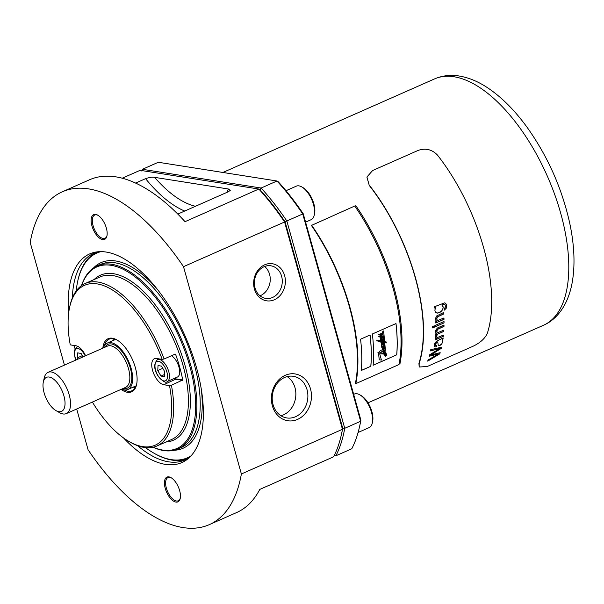 <?xml version="1.0" encoding="UTF-8"?>
<svg xmlns="http://www.w3.org/2000/svg" width="604" height="604" viewBox="0 0 604 604"><rect width="100%" height="100%" fill="white"/><g stroke="black" fill="none" stroke-linecap="round" stroke-linejoin="round"><path stroke-width="0.91" d="M121.698 389.112A25.368 12.027 -113.8 0 0 127.882 389.467A25.368 12.027 -113.8 0 0 130.019 364.876A25.368 12.027 -113.8 0 0 111.03 342.649A25.368 12.027 -113.8 0 0 107.361 343.057A25.368 12.027 -113.8 0 0 103.465 347.859M43.337 381.947L44.243 377.915A22.552 10.691 66.2 0 1 48.078 372.343A22.552 10.691 66.2 0 1 66.969 388.651A22.552 10.691 66.2 0 1 66.312 413.597A22.552 10.691 66.2 0 1 63.05 413.959A22.552 10.691 66.2 0 1 59.607 412.675L56.021 410.637A18.618 8.826 -113.8 0 0 58.86 411.694A18.618 8.826 -113.8 0 0 63.941 395.937A18.618 8.826 -113.8 0 0 49.188 377.047A18.618 8.826 -113.8 0 0 43.337 381.947A18.618 8.826 -113.8 0 0 56.021 410.637M48.078 372.343L107.369 346.137A22.552 10.691 66.2 0 1 110.623 345.775A22.552 10.691 66.2 0 1 127.504 365.533A22.552 10.691 66.2 0 1 125.602 387.383L66.312 413.597M399.07 364.114L399.961 363.714A134.888 63.949 -113.8 0 0 355.847 205.715L354.82 206.168M355.832 383.623L398.987 364.544A134.888 63.949 -113.8 0 0 354.729 206.032L311.407 225.443A134.677 63.85 66.2 0 1 355.454 383.2L355.832 383.623A134.888 63.949 66.2 0 0 311.573 225.103M114.624 339.025A32.435 15.379 -113.8 0 0 114.503 339.901M135.017 386.311A32.435 15.379 -113.8 0 0 135.749 386.809M64.439 365.11L30.2 242.468A181.925 86.244 66.2 0 1 62.242 191.838L89.498 179.788A181.925 86.244 66.2 0 1 185.02 221.668L258.837 189.037L140.143 170.305L122.212 178.225M62.242 191.838A181.925 86.244 66.2 0 1 183.503 266.674L241.381 473.981A181.925 86.244 66.2 0 1 209.346 524.619A181.925 86.244 66.2 0 1 88.086 449.784L76.693 409.006M209.346 524.619L236.602 512.569A181.925 86.244 66.2 0 0 259.773 489.421L333.597 456.79A181.925 86.244 -113.8 0 0 341.32 434.986A181.925 86.244 -113.8 0 0 342.46 429.301L284.575 221.993L183.503 266.674M141.774 170.562A181.925 86.244 66.2 0 1 142.416 169.301L158.308 162.272L277.01 181.004L278.255 181.774A180.513 85.579 66.2 0 1 303.261 213.786L302.747 213.959A181.925 86.244 -113.8 0 0 277.01 181.004L261.109 188.033A181.925 86.244 66.2 0 1 286.847 220.988L344.733 428.296A181.925 86.244 66.2 0 1 335.869 455.786L351.77 448.757A181.925 86.244 -113.8 0 0 359.493 426.952A181.925 86.244 -113.8 0 0 360.633 421.267L302.747 213.959L284.575 221.993A181.925 86.244 -113.8 0 0 258.837 189.037L260.082 189.807A180.513 85.579 66.2 0 1 285.088 221.819L342.717 428.228A180.513 85.579 66.2 0 1 341.645 433.536L341.32 434.986M102.665 239.577A13.537 6.418 66.2 0 1 91.521 224.137A13.537 6.418 66.2 0 1 97.697 215.145A13.537 6.418 66.2 0 1 106.923 236.013A13.537 6.418 66.2 0 1 102.665 239.577M175.953 502.075A13.537 6.418 66.2 0 1 164.817 486.643A13.537 6.418 66.2 0 1 170.985 477.643A13.537 6.418 66.2 0 1 180.211 498.519A13.537 6.418 66.2 0 1 175.953 502.075M68.592 313.582A114.058 54.073 66.2 0 1 97.297 251.845A114.058 54.073 66.2 0 1 185.247 336.368A114.058 54.073 66.2 0 1 188.561 458.3A114.058 54.073 66.2 0 1 165.428 464.378A114.058 54.073 66.2 0 1 123.578 437.976M75.092 348.916A114.058 54.073 66.2 0 1 74.164 345.488M241.381 473.981L342.46 429.301L342.717 428.228L344.733 428.296L360.633 421.267L360.89 420.203A180.513 85.579 66.2 0 1 359.818 425.51L359.493 426.952M264.643 264.824A18.754 15.795 -81 0 1 284.62 275.605A18.754 15.795 -81 0 1 274.39 299.743A18.754 15.795 -81 0 1 254.412 288.961A18.754 15.795 -81 0 1 264.643 264.824M285.277 375.288A23.692 19.947 -81 0 1 310.509 388.908A23.692 19.947 -81 0 1 297.591 419.387A23.692 19.947 -81 0 1 272.351 405.775A23.692 19.947 -81 0 1 285.277 375.288M184.696 211.045A112.82 53.484 66.2 0 1 145.587 178.656L135.568 183.088M145.587 178.656C149.407 177.357 152.419 176.927 154.632 177.357A107.18 50.811 -113.8 0 0 195.469 206.289M226.719 192.472A107.18 50.811 -113.8 0 0 228.448 189.007L154.632 177.357M228.448 189.007L230.283 190.313L228.403 191.725L177.795 214.095M280.943 415.733A21.08 17.75 99 0 0 295.552 397.991A21.08 17.75 99 0 0 287.119 376.609M273.061 404.627A21.08 17.75 99 0 0 286.757 417.945A21.08 17.75 99 0 0 307.579 399.886A21.08 17.75 99 0 0 293.333 376.292A21.08 17.75 99 0 0 273.061 404.627M259.992 295.794A16.497 13.892 99 0 0 270.011 282.362A16.497 13.892 99 0 0 264.612 266.492M255.024 287.965A16.497 13.892 99 0 0 265.737 298.391A16.497 13.892 99 0 0 282.038 284.257A16.497 13.892 99 0 0 270.886 265.798A16.497 13.892 99 0 0 255.024 287.965M137.569 445.669A112.925 53.537 -113.8 0 0 168.546 461.818A112.925 53.537 -113.8 0 0 184.854 460.006A112.925 53.537 -113.8 0 0 189.973 456.994M99.222 251.679A112.925 53.537 -113.8 0 0 93.544 253.438A112.925 53.537 -113.8 0 0 72.321 298.059M171.377 477.885A12.692 6.017 -113.8 0 0 167.988 477.568A12.692 6.017 -113.8 0 0 166.915 489.867A12.692 6.017 -113.8 0 0 176.421 500.988A12.692 6.017 -113.8 0 0 178.248 500.784A12.692 6.017 -113.8 0 0 180.302 498.066M98.09 215.379A12.692 6.017 -113.8 0 0 94.7 215.062A12.692 6.017 -113.8 0 0 93.628 227.361A12.692 6.017 -113.8 0 0 103.125 238.489A12.692 6.017 -113.8 0 0 104.96 238.286A12.692 6.017 -113.8 0 0 107.006 235.56M303.261 213.786L360.89 420.203M141.902 171.151L142.416 169.301L261.109 188.033L260.082 189.807M334.11 454.94L335.869 455.786L334.238 455.529M301.736 186.908L303.027 187.64A16.92 8.026 66.2 0 1 314.556 213.725L314.231 215.167A18.331 8.69 -113.8 0 0 301.736 186.908A18.331 8.69 -113.8 0 0 298.935 185.866A18.331 8.69 -113.8 0 0 296.292 186.16L286.002 190.713M305.594 222.144L311.113 219.697A18.331 8.69 -113.8 0 0 314.231 215.167M359.78 394.805L361.071 395.529A16.92 8.026 66.2 0 1 372.6 421.615L372.275 423.064A18.331 8.69 -113.8 0 0 359.78 394.805A18.331 8.69 -113.8 0 0 356.979 393.763A18.331 8.69 -113.8 0 0 354.337 394.057L353.672 394.352M358.089 432.479L369.157 427.594A18.331 8.69 -113.8 0 0 372.275 423.064M83.088 356.866L81.095 353.431L77.622 352.879L77.35 357.855L78.067 359.086M82.37 355.643L77.35 357.855M175.22 354.08L164.084 359.002L162.189 359.388L156.436 358.474A14.103 6.689 -113.8 0 0 154.398 358.701A14.103 6.689 -113.8 0 0 153.205 372.366A14.103 6.689 -113.8 0 0 163.76 384.725L169.52 385.631L171.415 385.254L182.725 379.976A88.811 42.106 -113.8 0 0 175.545 354.246L175.024 354.171M167.217 381.562C166.017 383.321 163.02 381.6 158.233 376.413C153.793 369.218 153.559 363.623 157.523 359.637A11.989 5.685 66.2 0 1 159.252 359.44A11.989 5.685 66.2 0 1 168.758 371.603A11.989 5.685 66.2 0 1 167.217 381.562L177.433 377.039A11.989 5.685 -113.8 0 0 178.98 367.111A11.989 5.685 -113.8 0 0 171.506 355.726M85.602 355.756A14.103 6.689 -113.8 0 0 76.021 345.782L70.268 344.876A87.399 41.434 -113.8 0 1 69.709 306.915L70.034 305.473A88.811 42.106 66.2 0 1 85.126 283.525A88.811 42.106 66.2 0 1 164.084 359.002M102.831 348.138A29.052 13.771 66.2 0 1 116.776 339.863A29.052 13.771 66.2 0 1 136.572 384.65A29.052 13.771 66.2 0 1 127.444 392.29A29.052 13.771 66.2 0 1 121.064 389.391M124.031 389.837A28.207 13.371 -113.8 0 0 127.905 391.203A28.207 13.371 -113.8 0 0 131.974 390.75A28.207 13.371 -113.8 0 0 136.67 384.204M117.168 340.097A28.207 13.371 -113.8 0 0 109.173 339.154A28.207 13.371 -113.8 0 0 104.492 345.647M135.258 387.723A28.207 13.371 66.2 0 1 133.212 387.104M112.699 340.694A28.207 13.371 66.2 0 1 113.612 338.769M162.189 359.388A87.399 41.434 -113.8 0 0 110.517 288.871A87.399 41.434 -113.8 0 0 69.709 306.915M81.54 285.571A100.06 47.437 66.2 0 1 97.153 265.911A100.06 47.437 66.2 0 1 180.996 338.248A100.06 47.437 66.2 0 1 178.059 448.938A100.06 47.437 66.2 0 1 163.608 450.546A100.06 47.437 66.2 0 1 153.008 447.254M153.167 447.217A99.215 47.036 -113.8 0 0 162.71 450.063A99.215 47.036 -113.8 0 0 176.3 330.894A99.215 47.036 -113.8 0 0 81.668 285.481M187.414 458.693A112.782 53.469 66.2 0 1 172.087 460.105A112.782 53.469 66.2 0 1 154.866 453.702L154.095 453.264A111.936 53.069 -113.8 0 0 171.181 459.621A111.936 53.069 -113.8 0 0 191.196 455.71M100.989 251.642A111.936 53.069 -113.8 0 0 77.825 280.717L78.022 279.856A112.782 53.469 66.2 0 1 96.232 252.427M77.825 280.717A111.936 53.069 -113.8 0 0 76.217 290.917M145.473 447.594A111.936 53.069 -113.8 0 0 154.095 453.264M171.415 385.254A88.811 42.106 66.2 0 1 156.934 445.979A88.811 42.106 66.2 0 1 130.547 442.37L129.264 441.637A87.399 41.434 -113.8 0 0 169.52 385.631M92.389 402.06A87.399 41.434 -113.8 0 0 129.264 441.637M160.966 376.073L164.431 376.624L164.703 371.649L161.502 366.122L158.029 365.571L157.765 370.554L160.966 376.073L164.552 374.488M162.786 368.334L157.765 370.554M366.907 177.115L369.271 185.458A134.677 63.85 -113.8 0 1 418.927 363.314L419.184 367.028L427.33 366.469L472.758 346.386C479.961 343.019 484.801 338.723 487.277 333.491A135.1 64.047 -113.8 0 0 437.462 155.077C431.943 149.384 425.473 147.844 418.051 150.449L372.623 170.532L366.93 176.995L369.271 185.458M383.782 353.37L383.321 350.947L379.939 352.6L383.782 353.37L383.276 350.916M379.946 352.577L383.736 353.34M381.2 334.895L381.728 335.009L381.592 334.45M380.777 334.314L381.773 335.039L380.777 334.314L381.773 335.039L381.622 334.465M381.569 337.296L381.879 336.768M381.6 337.319L382.09 337.228L381.147 336.632L382.09 337.228L381.902 336.783M377.145 340.256L379.795 341.162M377.19 340.286L379.825 341.184L377.341 340.664M382.483 348.319L384.001 348.417L383.17 347.64C382.189 347.715 382.075 348.017 382.838 348.538L383.706 348.659L383.88 348.002M382.408 348.251L382.838 348.538M383.653 346.175L383.993 347.617C384.944 348.319 384.801 348.969 383.563 349.58L383.653 350.312L384.99 351.037L385.541 356.836L384.016 354.095L379.682 353.725L381.426 360.052L379.259 359.833L378.549 353.589M383.985 354.095L385.495 356.805M385.201 351.196L383.714 350.32M383.306 345.926L384.136 345.971L384.016 345.239L382.106 344.099M384.016 345.239L381.977 344.227M382.151 344.129L383.193 344.288C383.993 343.623 383.872 343.004 382.823 342.43L384.106 342.581L385.412 350.282L384.061 342.551M385.412 350.282L384.718 342.679L386.311 342.929L386.175 341.94L384.612 341.758M383.653 330.954L383.178 332.245L383.653 330.954L384.62 341.788L386.213 341.97M380.656 336.692L380.309 336.843L381.366 338.376L382.785 338.957L383.253 339.856L382.4 340.935L381.079 340.596L381.237 341.388L383.97 341.713L382.536 331.747L383.178 332.245M382.574 331.785L383.223 332.276M383.97 341.713L382.536 331.747M381.23 341.366L383.925 341.683M382.74 338.919L381.366 338.353M381.464 337.666L380.731 336.685L382.068 337.847L382.77 337.379L382.694 336.405L382.09 335.907L380.845 336.171L379.916 334.571L381.962 335.499L382.347 334.057L381.252 333.536L379.584 334.231C377.983 334.291 377.983 334.435 379.576 334.676L380.482 336.277L379.871 336.503C378.346 336.571 378.353 336.722 379.901 336.979L381.018 338.232C379.75 339.04 379.841 339.214 381.275 338.769M382.438 336.073L380.83 336.134M380.301 334.405L381.056 335.258M382 333.65L379.584 334.231M379.622 334.707C378.021 334.473 378.029 334.322 379.622 334.261C378.029 334.322 378.021 334.473 379.622 334.707L380.482 336.277M380.528 336.307L379.871 336.503M381.018 338.232L379.946 337.009C378.398 336.76 378.391 336.602 379.916 336.541C378.391 336.602 378.398 336.76 379.946 337.009L380.188 337.183M381.32 338.799C379.878 339.252 379.795 339.071 381.056 338.263C379.795 339.071 379.878 339.252 381.32 338.799L382.702 339.667L382.106 340.075L380.399 339.448L380.769 341.336L380.399 339.448M382.408 339.161L382.37 339.992L380.754 339.607M380.86 342.068L381.018 342.883L380.897 342.075L376.813 340.739L379.599 340.52L380.769 341.336M376.737 340.679L379.773 340.648M381.018 342.883L381.585 342.989L381.449 342.158L383.072 343.45L381.252 343.442L381.215 344.129L382.226 344.929L381.29 344.741L382.189 344.899M383.027 343.419L382.74 342.846L383.14 343.442L381.388 343.268L381.381 344.31M381.335 344.778L381.411 345.594L381.29 344.741M381.456 345.624L383.563 346.553M383.585 346.568L381.615 346.553L383.623 346.862M381.652 346.59L381.788 347.443L381.615 346.553M381.826 347.474L383.17 350.154C381.524 349.588 380.112 350.328 378.927 352.366L378.965 352.396C380.158 350.358 381.569 349.618 383.208 350.184M382.506 349.263L383.147 349.565M382.121 347.496L383.17 350.154M378.965 352.396L377.915 352.162L378.927 352.366M377.961 352.192L378.149 353.582L377.915 352.162M378.149 353.582L378.587 353.619L379.259 359.833M385.563 354.223L385.435 353.695L385.563 354.223L384.657 354.148L385.382 355.409L386.454 355.431L386.092 353.03L384.476 351.385L383.812 351.045L384.408 353.491L385.435 353.695L384.401 353.468M385.518 354.193L385.39 353.665L385.518 354.193M385.563 355.575L386.326 355.537L386.53 354.525L384.907 351.671M370.848 366.266L361.305 370.478A134.888 63.949 66.2 0 0 360.558 339.206L370.093 334.993A134.888 63.949 66.2 0 1 370.848 366.266L361.313 370.426M370.056 335.009A134.82 63.918 66.2 0 1 370.803 366.228M396.745 354.82L373.121 365.261A134.888 63.949 66.2 0 0 372.366 333.989L395.99 323.548A134.888 63.949 66.2 0 1 396.745 354.82L373.121 365.209M395.952 323.563A134.82 63.918 66.2 0 1 396.7 354.782M441.924 305.058L444.295 304.378L445.186 305.058L445.42 307.036L444.325 308.682L444.234 310.199L446.16 308.395L446.515 307.3L446.235 304.106L444.778 302.808L434.601 306.681A135.1 64.047 66.2 0 1 434.759 308.078L435.756 307.64L434.827 310.079L435.439 312.381L437.16 313.144L438.881 312.842L440.648 311.943L442.762 309.588L443.245 306.938L441.841 304.99L443.585 304.318L444.793 304.582M418.927 363.314L419.138 363.616A135.1 64.047 -113.8 0 0 369.323 185.194M419.138 363.616L419.191 367.028M430.848 354.918L441.32 348.365A135.1 64.047 -113.8 0 0 441.584 347.194L430.75 349.678A135.1 64.047 66.2 0 1 430.509 350.916L439.863 348.5L429.61 354.82A135.1 64.047 66.2 0 1 429.233 356.239L438.398 353.989L428.1 359.976A135.1 64.047 66.2 0 1 427.7 361.132L439.818 353.846A135.1 64.047 -113.8 0 0 440.173 352.668L430.848 354.918M436.579 345.647L436.216 346.802L434.903 346.9L436.299 346.87L436.7 345.624L435.446 345.36L435.612 343.767L437.726 341.834L438.3 345.496L440.037 345.405L441.577 344.288L442.792 341.668L441.947 339.871L442.996 339.176A135.1 64.047 -113.8 0 0 443.162 337.885L436.511 341.252C434.065 343.752 433.551 345.654 434.986 346.968L434.676 346.817M443.464 335.069L437.462 337.493L436.624 336.934L437.002 335.62L435.741 335.748L435.182 337.44L436.473 338.278L435.227 338.836A135.1 64.047 66.2 0 1 435.106 339.976L443.336 336.337A135.1 64.047 -113.8 0 0 443.464 335.069M443.834 330.124L438.21 332.502L437.16 332.396L436.722 331.309L437.704 329.308L443.985 326.379A135.1 64.047 -113.8 0 0 444.016 325.012L437.598 327.927C435.137 330.403 434.857 332.223 436.767 333.378L435.597 333.891A135.1 64.047 66.2 0 1 435.529 335.084L443.751 331.445A135.1 64.047 -113.8 0 0 443.834 330.124M444.031 322.891A135.1 64.047 -113.8 0 0 444.031 321.502L435.801 325.141A135.1 64.047 66.2 0 1 435.801 326.53L444.031 322.891L435.801 326.424M434.276 327.202A135.1 64.047 -113.8 0 0 434.276 325.813L432.668 326.522A135.1 64.047 66.2 0 1 432.675 327.912L434.276 327.202L432.675 327.806M443.955 317.946L438.33 320.324L437.266 320.196L436.669 319.003L437.515 316.881L443.781 313.937A135.1 64.047 -113.8 0 0 443.691 312.479L436.526 316.028L435.446 318.663L435.899 320.588L436.903 321.207L435.733 321.728A135.1 64.047 66.2 0 1 435.771 322.997L443.993 319.365A135.1 64.047 -113.8 0 0 443.955 317.946M441.479 347.224A134.964 63.986 66.2 0 1 441.23 348.297L430.788 354.956M439.863 348.5L430.418 350.849M438.398 353.989L429.142 356.171M440.052 352.698A134.964 63.986 66.2 0 1 439.727 353.778L439.818 353.846M439.727 353.778L429.089 360.173M443.057 337.976A134.964 63.986 66.2 0 1 442.906 339.108L442.996 339.176M437.726 341.834L435.846 343.049L435.559 345.548M442.053 339.946L442.672 341.909L441.72 343.97L439.561 345.496L438.262 345.465M442.906 339.108L441.947 339.871M436.873 335.635L436.851 337.357M436.473 338.278L435.401 337.983M443.366 335.107A134.964 63.986 66.2 0 1 443.253 336.277L443.336 336.337M443.253 336.277L435.122 339.871M443.925 325.05A134.964 63.986 66.2 0 1 443.902 326.311L437.621 329.24L436.73 330.592L437.16 332.396M443.744 330.161A134.964 63.986 66.2 0 1 443.668 331.377L443.751 331.445M443.668 331.377L435.537 334.978M443.948 321.539A134.964 63.986 66.2 0 1 443.948 322.823M434.193 325.85A134.964 63.986 66.2 0 1 434.193 327.134M443.615 312.517A134.964 63.986 66.2 0 1 443.698 313.869L437.432 316.813L436.624 318.233L437.228 320.165M436.903 321.207L436.133 320.837M443.88 317.983A134.964 63.986 66.2 0 1 443.91 319.297L443.993 319.365M443.91 319.297L435.763 322.898M445.495 303.14L446.499 305.397L446.454 307.149L446.069 308.327L444.151 310.131M434.752 307.98L435.756 307.64M442.392 305.322L443.185 307.715L442.354 310.056L441.23 311.339L437.9 313.015L435.711 312.653M123.224 388.432A23.964 11.363 -113.8 0 0 130.532 368.81A23.964 11.363 -113.8 0 0 111.393 343.955A23.964 11.363 -113.8 0 0 104.99 347.187M453.989 76.753A134.677 63.85 -113.8 0 0 434.54 78.92C442.324 75.583 450.569 74.617 459.266 76.029C468.802 77.629 478.262 81.555 487.647 87.814C501.992 97.403 515.454 111.015 528.055 128.644C548.296 157.508 562.211 189.127 569.791 223.495C574.2 244.378 575.136 263.238 572.6 280.075C571.158 289.459 568.47 297.795 564.536 305.088C559.115 314.797 552.079 321.532 543.441 325.284A134.677 63.85 -113.8 0 0 554.797 194.775A134.677 63.85 -113.8 0 0 453.989 76.753M78.067 346.522L77.116 346.938A11.989 5.685 66.2 0 1 78.384 346.704M85.209 355.93A10.578 5.013 -113.8 0 0 76.549 348.734A10.578 5.013 -113.8 0 0 76.044 359.984M174.45 378.361A13.824 6.553 -113.8 0 0 176.179 378.942L163.76 384.725M173.99 378.565A14.103 6.689 -113.8 0 0 176.028 379.304L182.544 380.331M182.725 379.976L176.179 378.942M93.59 267.889A101.464 48.101 66.2 0 1 157.704 289.807M201.14 388.07A101.464 48.101 66.2 0 1 174.201 450.244M178.059 448.938L181.411 447.458A100.06 47.437 -113.8 0 0 184.348 336.768A100.06 47.437 -113.8 0 0 100.506 264.431L97.153 265.911M94.133 279.539A90.222 42.771 66.2 0 1 176.051 340.429A90.222 42.771 66.2 0 1 165.941 442M156.934 445.979L171.695 439.455A88.811 42.106 -113.8 0 0 174.299 341.207A88.811 42.106 -113.8 0 0 99.887 277.002L85.126 283.525M166.87 371.988A10.578 5.013 -113.8 0 0 156.036 362.128A10.578 5.013 -113.8 0 0 160.792 379.176A10.578 5.013 -113.8 0 0 166.87 371.988M127.882 389.467L136.172 385.797M107.361 343.057L115.658 339.388M75.893 360.052L74.836 356.919L74.292 352.245L74.639 350.033L77.116 346.938M159.162 358.904L157.523 359.637M367.987 402.838L543.441 325.284M222.914 172.465L434.54 78.92"/></g></svg>
